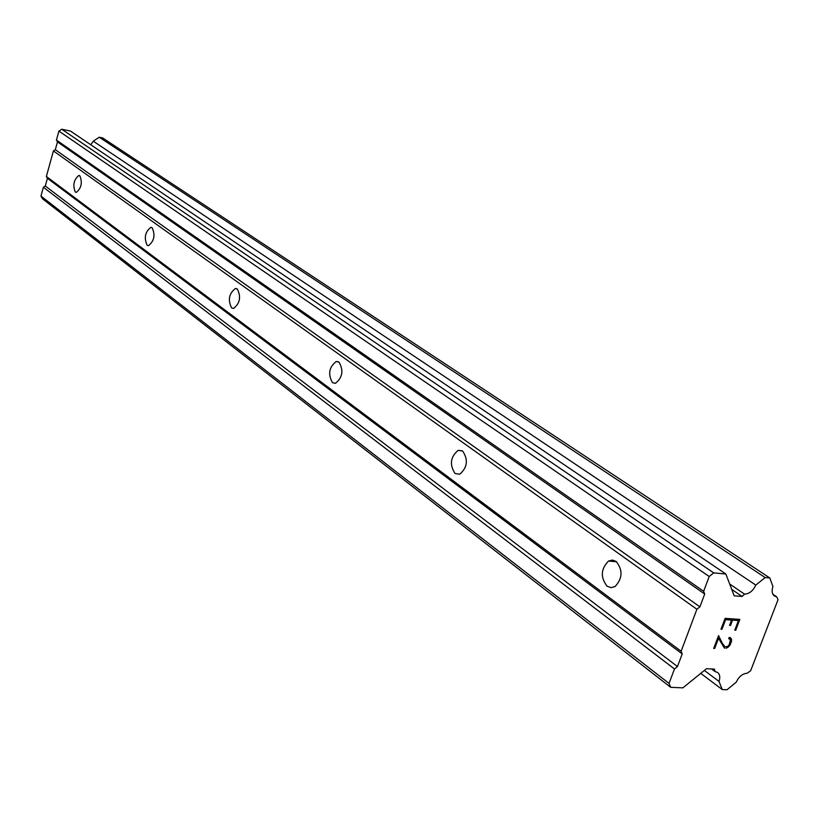 <?xml version="1.0" encoding="UTF-8"?>
<svg xmlns="http://www.w3.org/2000/svg" width="819" height="819" viewBox="0 0 819 819"><rect width="100%" height="100%" fill="white"/><g stroke="black" fill="none" stroke-linecap="round" stroke-linejoin="round"><path stroke-width="1.23" d="M607.125 586.23C600.317 577.385 600.777 568.99 608.527 561.035L612.387 560.053L616.123 561.414C622.972 570.004 622.624 578.378 615.069 586.537L611.035 587.663L607.125 586.23M455.047 473.515C449.344 464.649 450.389 456.92 458.19 450.337L462.653 451.054C468.407 459.746 467.434 467.475 459.725 474.221L455.047 473.515M332.483 382.668C327.774 374.181 329.023 367.137 336.22 361.507L339.025 362.162C343.775 370.516 342.577 377.579 335.421 383.333L332.483 382.668M231.582 307.883C227.702 299.928 228.982 293.468 235.432 288.493L237.315 289.025C241.236 296.887 239.987 303.358 233.558 308.435L231.582 307.883M147.082 245.26C143.857 237.848 145.106 231.89 150.85 227.375L152.17 227.795C155.436 235.135 154.197 241.103 148.474 245.69L147.082 245.26M75.287 192.035C72.574 185.145 73.771 179.627 78.88 175.461L79.842 175.788C82.586 182.627 81.398 188.155 76.3 192.383L75.287 192.035M738.421 620.577L732.514 620.137L738.421 620.577L734.766 630.159L735.749 630.231L739.844 619.399L735.749 630.231M732.534 620.157L730.538 625.399L732.514 620.137M730.538 625.399L729.555 625.327L730.517 625.378M729.555 625.327L731.551 620.085L725.614 619.645L721.959 629.279L725.614 619.645M731.551 620.085L725.634 619.655M721.979 629.289L720.986 629.227L725.122 618.335L739.874 619.41M720.996 629.207L721.959 629.279M734.776 630.149L735.718 630.21M722.286 643.273L718.56 635.616L722.286 643.273L725.061 646.938L727.948 646.293L729.227 644.686L730.476 639.649L728.695 638.687L729.176 637.428L731.162 638.462L730.057 637.489M731.162 638.462L731.521 639.434L731.132 638.451M731.521 639.434L731.521 641.287L731.5 639.414M731.521 641.287L730.139 644.84L731.5 641.277M730.169 644.85L728.767 646.611L730.139 644.84M728.767 646.611L727.702 647.481L728.746 646.59M727.702 647.481L725.9 648.279L727.681 647.471M724.467 648.208L718.539 638.288L714.659 648.474L713.697 648.433L714.659 648.474L718.56 638.298M729.504 638.738L728.705 638.677M725.061 646.938L722.266 643.263M713.697 648.433L718.57 635.595M744.543 594.133C749.324 593.867 753.07 590.847 755.794 585.083L765.141 577.549L769.819 577.979L772.941 586.578C771.488 590.99 772.02 594.154 774.518 596.068L776.647 596.795L778.05 599.651L750.654 670.72L747.225 673.208C742.536 673.607 738.861 676.607 736.199 682.227L726.965 689.772L722.276 689.567L719 681.418C720.362 677.333 719.891 674.344 717.598 672.45L715.048 671.57L714.444 669.103L706.49 668.683L682.882 687.858L670.7 687.325L669.051 683.425L674.477 668.959L677.467 666.543L682.217 653.92L681.121 651.279L696.897 609.264L699.897 606.859L704.709 594.041L703.634 591.308L709.203 576.494L713.707 572.89L725.859 573.996L734.162 595.792L742.096 596.447L744.543 594.133L729.678 584.008M725.859 573.996L70.557 131.101L61.753 129.228L58.907 131.091L56.429 140.049L57.473 141.912L55.323 149.682L53.419 150.931L46.366 176.464L47.41 178.296L45.28 185.995L43.387 187.244L40.95 196.089L42.516 198.802L670.7 687.325M769.819 577.979L102.682 137.971L99.242 137.234L93.264 141.185L90.766 144.758M681.121 651.279L46.366 176.464M696.897 609.264L53.419 150.931M682.217 653.92L47.41 178.296M677.467 666.543L45.28 185.995M674.477 668.959L43.387 187.244M669.051 683.425L40.95 196.089M715.048 671.57L711.537 668.949M719 681.418L704.34 670.433M722.276 689.567L700.736 673.351M776.647 596.795L772.911 594.297M765.141 577.549L99.242 137.234M755.794 585.083L93.264 141.185M742.096 596.447L731.705 589.342M713.707 572.89L61.753 129.228M709.203 576.494L58.907 131.091M703.634 591.308L56.429 140.049M704.709 594.041L57.473 141.912M699.897 606.859L55.323 149.682M616.584 561.773L608.527 561.035M462.377 450.87L458.19 450.337M338.554 361.865L336.22 361.507M236.834 288.738L235.432 288.493M151.73 227.549L150.85 227.375M79.463 175.573L78.88 175.461"/></g></svg>
